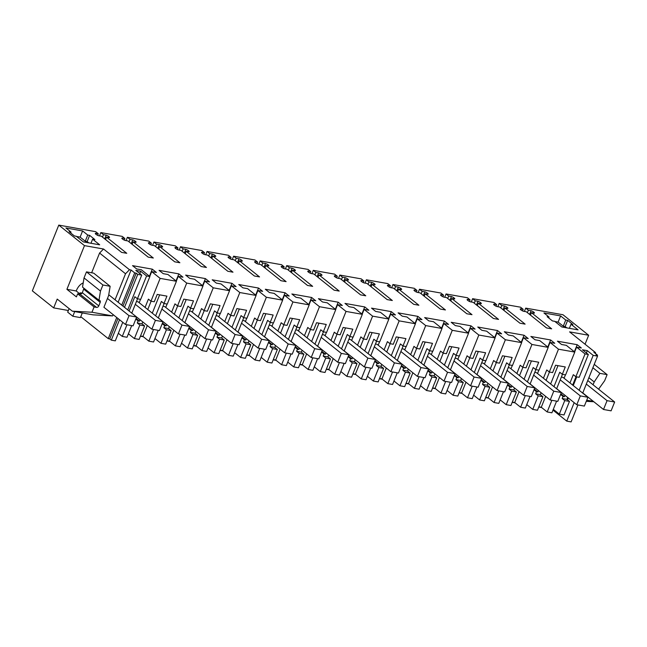 <?xml version="1.0" encoding="UTF-8"?>
<svg xmlns="http://www.w3.org/2000/svg" width="647" height="647" viewBox="0 0 647 647"><rect width="100%" height="100%" fill="white"/><g stroke="black" fill="none" stroke-linecap="round" stroke-linejoin="round"><path stroke-width="0.97" d="M575.879 376.724L579.162 377.306L588.333 354.499L585.05 353.917L575.879 376.724L573.315 374.678L569.983 382.943M569.473 401.415L564.03 414.962L559.307 414.12L564.75 400.574L569.473 401.415L566.909 399.361L567.67 397.468M582.696 393.093L597.553 356.141L593.186 355.365L587.282 350.642L582.429 349.784L588.333 354.499M576 376.748L572.652 385.07M585.05 353.917L576.582 347.156L581.329 347.997L577.197 344.697L557.431 341.179L561.564 344.487L566.303 345.328L574.771 352.089L558.49 349.194L550.031 342.433L554.77 343.274L550.637 339.974L530.872 336.464L535.004 339.764L539.752 340.605L548.211 347.366L531.939 344.471L523.472 337.71L528.211 338.559L524.078 335.251L504.32 331.741L508.453 335.041L513.192 335.882L521.66 342.643L505.38 339.748L496.912 332.995L501.66 333.836L497.527 330.536L477.761 327.018L481.894 330.318L486.641 331.167L495.101 337.928L478.829 335.033L470.361 328.272L475.1 329.113L470.967 325.813L451.202 322.295L455.342 325.603L460.082 326.444L468.549 333.205L460.405 331.757L452.269 330.31L443.802 323.549L448.549 324.39L444.408 321.09L424.65 317.58L428.783 320.88L433.522 321.721L441.99 328.482L425.71 325.587L417.25 318.825L421.99 319.667L417.857 316.367L398.091 312.857L402.224 316.157L406.971 316.998L415.431 323.759L399.159 320.863L390.691 314.102L395.43 314.952L391.298 311.644L371.532 308.134L375.672 311.433L380.412 312.283L388.879 319.036L380.735 317.596L372.599 316.148L364.132 309.387L368.879 310.228L364.738 306.929L344.98 303.411L349.113 306.718L353.852 307.56L362.32 314.321L346.04 311.425L337.58 304.664L342.32 305.505L338.187 302.206L318.421 298.688L322.554 301.995L327.301 302.836L335.761 309.598L319.489 306.702L311.021 299.941L315.76 300.782L311.628 297.483L291.87 293.973L296.002 297.272L300.742 298.113L309.209 304.874L292.929 301.979L284.462 295.218L289.209 296.067L285.076 292.759L265.31 289.249L269.443 292.549L274.182 293.39L282.65 300.151L266.37 297.264L257.91 290.503L262.65 291.344L258.517 288.044L238.751 284.526L242.884 287.826L247.631 288.675L256.099 295.436L247.955 293.989L239.819 292.541L231.351 285.78L236.098 286.621L231.958 283.321L212.2 279.803L216.333 283.111L221.072 283.952L229.539 290.713L213.259 287.818L204.8 281.057L209.539 281.898L205.406 278.598L185.64 275.088L189.773 278.388L194.521 279.229L202.98 285.99L186.708 283.095L178.24 276.334L182.98 277.183L178.847 273.875L159.081 270.365L163.222 273.665L167.961 274.506L176.429 281.267L160.149 278.38L151.681 271.619L156.428 272.46L152.288 269.16L132.53 265.642L136.663 268.942L141.402 269.791L149.869 276.552L146.586 275.962L137.415 298.777L134.843 296.722L129.101 311.013M597.553 356.141L596.008 354.904L597.529 355.179L593.93 352.308L595.531 352.591L569.586 331.871L588.665 335.259L562.971 314.741L525.72 308.118L524.394 311.425M529.594 314.418L531.09 310.714L528.356 310.228L525.72 308.118M531.09 310.714A2.944 0.736 -158.1 0 1 533.557 311.983L533.953 312.299A2.944 0.736 -158.1 0 1 534.414 312.994A2.944 0.736 -158.1 0 1 534.155 313.156L531.422 312.671L530.443 315.097M503.042 309.703L504.531 305.991L501.797 305.505L499.161 303.403L520.56 307.204L523.197 309.306L520.463 308.821A2.944 0.736 -158.1 0 0 520.204 308.991A2.944 0.736 -158.1 0 0 520.665 309.687L521.053 310.002A2.944 0.736 -158.1 0 0 523.528 311.272L526.262 311.757L546.505 327.924L551.665 328.838L531.422 312.671M504.531 305.991A2.944 0.736 -158.1 0 1 507.005 307.26L507.402 307.576A2.944 0.736 -158.1 0 1 507.863 308.271A2.944 0.736 -158.1 0 1 507.596 308.441L504.862 307.956L503.892 310.374M476.483 304.98L477.971 301.267L475.246 300.782L472.609 298.679L494.001 302.481L496.637 304.583L493.912 304.098A2.944 0.736 -158.1 0 0 493.645 304.268A2.944 0.736 -158.1 0 0 494.106 304.963L494.502 305.279A2.944 0.736 -158.1 0 0 496.977 306.549L499.702 307.034L519.945 323.201L525.105 324.123L504.862 307.956M477.971 301.267A2.944 0.736 -158.1 0 1 480.446 302.537L480.842 302.853A2.944 0.736 -158.1 0 1 481.303 303.548A2.944 0.736 -158.1 0 1 481.036 303.718L478.311 303.233L477.332 305.659M449.924 300.257L451.42 296.544L448.686 296.059L446.05 293.956L467.449 297.757L470.086 299.868L467.352 299.383A2.944 0.736 -158.1 0 0 467.094 299.553A2.944 0.736 -158.1 0 0 467.546 300.24L467.943 300.564A2.944 0.736 -158.1 0 0 470.418 301.825L473.151 302.311L493.394 318.478L498.554 319.4L478.311 303.233M451.42 296.544A2.944 0.736 -158.1 0 1 453.895 297.814L454.291 298.13A2.944 0.736 -158.1 0 1 454.744 298.825A2.944 0.736 -158.1 0 1 454.485 298.995L451.752 298.51L450.781 300.936M423.373 295.533L424.861 291.829L422.127 291.344L419.491 289.233L440.89 293.042L443.527 295.145L440.793 294.66A2.944 0.736 -158.1 0 0 440.534 294.83A2.944 0.736 -158.1 0 0 440.995 295.525L441.391 295.841A2.944 0.736 -158.1 0 0 443.858 297.11L446.592 297.596L466.835 313.763L471.995 314.677L451.752 298.51M424.861 291.829A2.944 0.736 -158.1 0 1 427.335 293.091L427.732 293.414A2.944 0.736 -158.1 0 1 428.193 294.11A2.944 0.736 -158.1 0 1 427.926 294.272L425.192 293.787L424.222 296.213M396.813 290.81L398.309 287.106L395.576 286.621L392.939 284.518L414.331 288.319L416.967 290.422L414.242 289.937A2.944 0.736 -158.1 0 0 413.975 290.107A2.944 0.736 -158.1 0 0 414.436 290.802L414.832 291.118A2.944 0.736 -158.1 0 0 417.307 292.387L420.032 292.873L440.283 309.04L445.435 309.953L425.192 293.787M398.309 287.106A2.944 0.736 -158.1 0 1 400.776 288.376L401.172 288.691A2.944 0.736 -158.1 0 1 401.633 289.387A2.944 0.736 -158.1 0 1 401.375 289.557L398.641 289.072L397.662 291.49M370.262 286.095L371.75 282.383L369.016 281.898L366.38 279.795L387.779 283.596L390.416 285.699L387.682 285.214A2.944 0.736 -158.1 0 0 387.424 285.384A2.944 0.736 -158.1 0 0 387.877 286.079L388.273 286.395A2.944 0.736 -158.1 0 0 390.748 287.664L393.481 288.15L413.724 304.316L418.884 305.238L398.641 289.072M371.75 282.383A2.944 0.736 -158.1 0 1 374.225 283.653L374.621 283.968A2.944 0.736 -158.1 0 1 375.074 284.664A2.944 0.736 -158.1 0 1 374.815 284.834L372.082 284.348L371.111 286.775M343.703 281.372L345.191 277.66L342.465 277.175L339.829 275.072L361.22 278.873L363.857 280.984L361.123 280.499A2.944 0.736 -158.1 0 0 360.864 280.661A2.944 0.736 -158.1 0 0 361.325 281.356L361.722 281.68A2.944 0.736 -158.1 0 0 364.188 282.941L366.922 283.426L387.165 299.593L392.325 300.515L372.082 284.348M345.191 277.66A2.944 0.736 -158.1 0 1 347.665 278.93L348.062 279.245A2.944 0.736 -158.1 0 1 348.523 279.941A2.944 0.736 -158.1 0 1 348.256 280.111L345.53 279.625L344.552 282.052M317.143 276.649L318.639 272.945L315.906 272.46L313.269 270.349L334.669 274.158L337.305 276.261L334.572 275.776A2.944 0.736 -158.1 0 0 334.305 275.945A2.944 0.736 -158.1 0 0 334.766 276.641L335.162 276.956A2.944 0.736 -158.1 0 0 337.637 278.226L340.371 278.711L360.614 294.878L365.773 295.792L345.53 279.625M318.639 272.945A2.944 0.736 -158.1 0 1 321.106 274.207L321.502 274.53A2.944 0.736 -158.1 0 1 321.963 275.218A2.944 0.736 -158.1 0 1 321.705 275.387L318.971 274.902L317.992 277.328M290.592 271.926L292.08 268.222L289.346 267.737L286.71 265.626L308.109 269.435L310.746 271.538L308.012 271.053A2.944 0.736 -158.1 0 0 307.754 271.222A2.944 0.736 -158.1 0 0 308.207 271.918L308.603 272.233A2.944 0.736 -158.1 0 0 311.078 273.503L313.811 273.988L334.054 290.155L339.214 291.069L318.971 274.902M292.08 268.222A2.944 0.736 -158.1 0 1 294.555 269.492L294.951 269.807A2.944 0.736 -158.1 0 1 295.404 270.503A2.944 0.736 -158.1 0 1 295.145 270.672L292.412 270.187L291.441 272.605M264.033 267.211L265.521 263.499L262.795 263.014L260.159 260.911L281.55 264.712L284.187 266.815L281.461 266.329A2.944 0.736 -158.1 0 0 281.194 266.499A2.944 0.736 -158.1 0 0 281.655 267.195L282.052 267.51A2.944 0.736 -158.1 0 0 284.526 268.78L287.252 269.265L307.495 285.432L312.655 286.354L292.412 270.187M265.521 263.499A2.944 0.736 -158.1 0 1 267.995 264.769L268.392 265.084A2.944 0.736 -158.1 0 1 268.853 265.78A2.944 0.736 -158.1 0 1 268.586 265.949L265.86 265.464L264.882 267.89M237.473 262.488L238.969 258.776L236.236 258.29L233.599 256.188L254.999 259.989L257.635 262.1L254.902 261.614A2.944 0.736 -158.1 0 0 254.635 261.776A2.944 0.736 -158.1 0 0 255.096 262.472L255.492 262.787A2.944 0.736 -158.1 0 0 257.967 264.057L260.701 264.542L280.944 280.709L286.103 281.631L265.86 265.464M238.969 258.776A2.944 0.736 -158.1 0 1 241.444 260.045L241.832 260.361A2.944 0.736 -158.1 0 1 242.293 261.056A2.944 0.736 -158.1 0 1 242.035 261.226L239.301 260.741L238.331 263.167M210.922 257.765L212.41 254.061L209.677 253.567L207.04 251.465L228.44 255.274L231.076 257.377L228.342 256.891A2.944 0.736 -158.1 0 0 228.084 257.061A2.944 0.736 -158.1 0 0 228.545 257.757L228.941 258.072A2.944 0.736 -158.1 0 0 231.408 259.342L234.141 259.827L254.384 275.994L259.544 276.908L239.301 260.741M212.41 254.061A2.944 0.736 -158.1 0 1 214.885 255.322L215.281 255.638A2.944 0.736 -158.1 0 1 215.742 256.333A2.944 0.736 -158.1 0 1 215.475 256.503L212.742 256.018L211.771 258.444M184.363 253.042L185.851 249.338L183.125 248.852L180.489 246.742L201.88 250.551L204.517 252.653L201.791 252.168A2.944 0.736 -158.1 0 0 201.524 252.338A2.944 0.736 -158.1 0 0 201.985 253.034L202.382 253.349A2.944 0.736 -158.1 0 0 204.856 254.619L207.582 255.104L227.825 271.271L232.985 272.185L212.742 256.018M185.851 249.338A2.944 0.736 -158.1 0 1 188.326 250.607L188.722 250.923A2.944 0.736 -158.1 0 1 189.183 251.618A2.944 0.736 -158.1 0 1 188.924 251.788L186.19 251.295L185.212 253.721M157.811 248.327L159.299 244.615L156.566 244.129L153.929 242.027L175.329 245.828L177.965 247.93L175.232 247.445A2.944 0.736 -158.1 0 0 174.973 247.615A2.944 0.736 -158.1 0 0 175.426 248.311L175.822 248.626A2.944 0.736 -158.1 0 0 178.297 249.896L181.031 250.381L201.274 266.548L206.433 267.462L186.19 251.295M159.299 244.615A2.944 0.736 -158.1 0 1 161.774 245.884L162.171 246.2A2.944 0.736 -158.1 0 1 162.623 246.895A2.944 0.736 -158.1 0 1 162.365 247.065L159.631 246.58L158.661 249.006M131.252 243.604L132.74 239.891L130.007 239.406L127.378 237.303L148.77 241.105L151.406 243.215L148.673 242.73A2.944 0.736 -158.1 0 0 148.414 242.892A2.944 0.736 -158.1 0 0 148.875 243.587L149.271 243.903A2.944 0.736 -158.1 0 0 151.738 245.173L154.471 245.658L174.714 261.825L179.874 262.747L159.631 246.58M132.74 239.891A2.944 0.736 -158.1 0 1 135.215 241.161L135.611 241.477A2.944 0.736 -158.1 0 1 136.072 242.172A2.944 0.736 -158.1 0 1 135.805 242.342L133.08 241.857L132.101 244.283M104.693 238.88L106.189 235.168L103.455 234.683L100.819 232.58L122.218 236.381L124.855 238.492L122.121 238.007A2.944 0.736 -158.1 0 0 121.854 238.177A2.944 0.736 -158.1 0 0 122.315 238.872L122.712 239.188A2.944 0.736 -158.1 0 0 125.186 240.449L127.92 240.943L148.163 257.11L153.323 258.024L133.08 241.857M106.189 235.168A2.944 0.736 -158.1 0 1 108.656 236.438L109.052 236.753A2.944 0.736 -158.1 0 1 109.513 237.449A2.944 0.736 -158.1 0 1 109.254 237.619L106.52 237.134L105.542 239.56M113.152 314.644L112.643 315.914L92.998 314.838L72.327 311.167L57.211 299.092L53.669 307.891L32.35 290.859L58.78 225.107L95.659 231.666L98.295 233.769L95.562 233.284A2.944 0.736 -158.1 0 0 95.303 233.454A2.944 0.736 -158.1 0 0 95.756 234.149L96.152 234.465A2.944 0.736 -158.1 0 0 98.627 235.734L101.361 236.22L121.604 252.387L126.763 253.3L106.52 237.134M58.78 225.107L84.474 245.625L103.544 249.014L99.581 253.042L91.639 272.783M146.586 275.962L140.674 271.247L135.821 270.381L141.733 275.104L137.746 274.393L136.21 273.163L134.689 272.897L131.09 270.017L129.489 269.734L103.544 249.014M82.598 230.939L87.733 235.039L89.634 235.379L94.899 239.584L92.618 239.18L99.687 244.817L83.374 241.921L76.306 236.276L74.413 235.945L69.148 231.731L71.041 232.071L65.905 227.97L82.598 230.939L80.115 237.117L76.564 236.487M571.018 324.228L572.91 324.568L567.645 320.362L565.745 320.022L560.609 315.922L543.917 312.954L549.052 317.054L547.16 316.715L552.425 320.92L554.705 321.324L561.766 326.97L578.078 329.873L571.018 324.228L569.368 328.32M576.582 347.156L574.641 351.984M565.446 374.872L564.087 378.236M565.001 395.341L564.467 396.684L560.844 393.788M564.467 396.684L563.027 396.425L562.178 398.52L566.909 399.361M128.405 333.787L134.406 338.575L139.129 339.416L144.572 325.878L142.008 323.823L142.769 321.923M126.966 324.77L122.283 336.424L127.006 337.265L131.689 325.611M122.283 336.424L118.344 333.278M553.306 409.325L559.307 414.12M538.854 406.809L541.272 407.246L547.184 411.961L551.907 412.802L556.59 401.148M526.747 404.601L532.748 409.397L537.471 410.238L542.922 396.692L540.35 394.638L541.11 392.745M512.295 402.094L514.721 402.523L520.625 407.238L525.348 408.079L530.039 396.425M500.196 399.886L506.197 404.674L510.92 405.515L516.363 391.969L513.791 389.923L514.559 388.022M485.735 397.371L488.161 397.8L494.065 402.523L498.797 403.356L503.479 391.702M473.636 395.163L479.637 399.951L484.36 400.792L489.803 387.254L487.24 385.2L488 383.299M459.184 392.648L461.602 393.077L467.514 397.8L472.237 398.641L476.928 386.979M447.077 390.44L453.078 395.236L457.809 396.069L463.252 382.531L460.68 380.476L461.44 378.584M432.625 387.925L435.051 388.362L440.955 393.077L445.686 393.918L450.369 382.264M420.526 385.717L426.527 390.513L431.25 391.354L436.693 377.808L434.129 375.753L434.889 373.861M406.065 383.21L408.492 383.639L414.403 388.354L419.127 389.195L423.809 377.541M393.966 381.002L399.967 385.79L404.69 386.631L410.141 373.084L407.57 371.038L408.33 369.138M379.514 378.487L381.932 378.916L387.844 383.639L392.567 384.472L397.258 372.818M367.407 376.279L373.408 381.067L378.139 381.908L383.582 368.369L381.01 366.315L381.779 364.415M352.955 373.764L355.381 374.192L361.285 378.916L366.016 379.757L370.699 368.094M340.856 371.556L346.857 376.352L351.58 377.185L357.023 363.646L354.459 361.592L355.219 359.7M326.403 369.041L328.822 369.477L334.734 374.192L339.457 375.034L344.139 363.379M314.296 366.833L320.297 371.629L325.02 372.47L330.471 358.923L327.9 356.869L328.66 354.977M299.844 364.326L302.262 364.754L308.174 369.469L312.897 370.31L317.588 358.656M287.745 362.11L293.738 366.906L298.469 367.747L303.912 354.2L301.34 352.154L302.109 350.253M273.285 359.603L275.711 360.031L281.615 364.746L286.346 365.587L291.029 353.933M261.186 357.395L267.187 362.183L271.91 363.024L277.353 349.477L274.789 347.431L275.549 345.53M246.733 354.88L249.152 355.308L255.064 360.031L259.787 360.872L264.469 349.21M234.626 352.672L240.627 357.459L245.359 358.301L250.801 344.762L248.23 342.708L248.99 340.815M220.174 350.156L222.6 350.593L228.504 355.308L233.227 356.149L237.918 344.495M208.075 347.949L214.076 352.744L218.799 353.585L224.242 340.039L221.67 337.985L222.439 336.092M193.615 345.433L196.041 345.87L201.953 350.585L206.676 351.426L211.359 339.772M181.516 343.225L187.517 348.021L192.24 348.862L197.683 335.316L195.119 333.27L195.879 331.369M167.063 340.718L169.482 341.147L175.394 345.862L180.117 346.703L184.807 335.049M154.956 338.51L160.957 343.298L165.689 344.139L171.131 330.593L168.56 328.547L169.32 326.646M140.504 335.995L142.93 336.424L148.834 341.147L153.565 341.988L158.248 330.326M587.282 350.642L586.36 352.922M576.736 376.877L573.25 385.547M568.268 397.945L567.5 399.838M564.75 400.574L562.178 398.52M558.49 349.194L549.327 372.009L552.611 372.591L555.571 365.223L565.276 366.946L562.316 374.314L565.599 374.896L574.771 352.089M562.437 374.338L556.63 388.766M577.197 344.697L574.358 351.758M574.172 402.66L566.756 421.116L552.983 410.117M593.186 355.365L579.154 390.27M566.756 421.116L571.115 421.893L577.933 404.941M597.238 355.89L597.529 355.179M598.435 389.057A1.965 1.464 -51.4 0 1 598.661 389.082L604.67 380.695L607.112 374.629L599.882 373.343L592.878 367.755M593.073 384.779L594.205 381.948L599.882 373.343M595.531 352.591L595.628 353.658M593.364 401.375L586.724 400.202M585.058 344.22L588.665 335.259M586.263 401.334L593.825 401.747M528.356 310.228L527.378 312.655M520.277 309.298L520.463 308.821M523.197 309.306L522.566 310.883M499.161 303.403L497.834 306.702M501.797 305.505L500.827 307.932M493.718 304.575L493.912 304.098M496.637 304.583L496.006 306.16M472.609 298.679L471.275 301.979M475.246 300.782L474.267 303.208M467.158 299.852L467.352 299.383M470.086 299.868L469.455 301.437M446.05 293.956L444.724 297.264M448.686 296.059L447.708 298.485M440.607 295.129L440.793 294.66M443.527 295.145L442.896 296.714M419.491 289.233L418.164 292.541M422.127 291.344L421.157 293.762M414.048 290.414L414.242 289.937M416.967 290.422L416.336 291.999M392.939 284.518L391.613 287.818M395.576 286.621L394.597 289.047M387.496 285.691L387.682 285.214M390.416 285.699L389.785 287.276M366.38 279.795L365.054 283.095M369.016 281.898L368.046 284.324M360.937 280.968L361.123 280.499M363.857 280.984L363.226 282.553M339.829 275.072L338.494 278.38M342.465 277.175L341.487 279.601M334.378 276.245L334.572 275.776M337.305 276.261L336.666 277.83M313.269 270.349L311.943 273.657M315.906 272.46L314.927 274.878M307.826 271.522L308.012 271.053M310.746 271.538L310.115 273.115M286.71 265.626L285.384 268.934M289.346 267.737L288.376 270.163M281.267 266.807L281.461 266.329M284.187 266.815L283.556 268.392M260.159 260.911L258.824 264.211M262.795 263.014L261.817 265.44M254.708 262.084L254.902 261.614M257.635 262.1L256.996 263.669M233.599 256.188L232.273 259.487M236.236 258.29L235.257 260.717M228.156 257.36L228.342 256.891M231.076 257.377L230.445 258.946M207.04 251.465L205.714 254.772M209.677 253.567L208.706 255.994M201.597 252.637L201.791 252.168M204.517 252.653L203.886 254.231M180.489 246.742L179.162 250.049M183.125 248.852L182.147 251.279M175.046 247.922L175.232 247.445M177.965 247.93L177.335 249.507M153.929 242.027L152.603 245.326M156.566 244.129L155.595 246.556M148.486 243.199L148.673 242.73M151.406 243.215L150.775 244.784M127.378 237.303L126.044 240.603M130.007 239.406L129.036 241.832M121.927 238.476L122.121 238.007M124.855 238.492L124.216 240.061M100.819 232.58L99.492 235.888M103.455 234.683L102.477 237.109M95.376 233.753L95.562 233.284M98.295 233.769L97.665 235.338M79.33 293.463L76.2 290.964L66.908 289.314L76.411 296.9L77.656 293.811L80.123 294.256L82.347 292.759L83.908 288.214M66.908 289.314L84.474 245.625M72.327 311.167L91.963 312.242L94.098 306.945L77.656 293.811M129.489 269.734L125.526 273.762L99.581 253.042M125.502 324.503L129.044 315.679L136.638 317.03L133.088 325.853L125.502 324.503L103.924 307.276L108.607 295.622L110.144 286.281L102.922 284.995L100.479 291.061L98.967 300.248L99.403 300.321A1.965 1.464 -51.4 0 1 99.913 300.556A1.965 1.464 -51.4 0 1 100.204 302.359L83.77 289.225M94.098 306.945L96.565 307.382A1.965 1.464 -51.4 0 0 98.789 305.885L100.204 302.359M112.643 315.914L91.963 312.242M131.09 270.017L118.134 302.254M125.526 273.762L115.061 299.796M80.778 316.698L108.259 338.648L116.751 317.515M121.733 305.125L134.689 272.897M117.98 318.502L109.772 338.915L108.259 338.648M122.962 306.112L136.21 273.163M109.772 338.915L111.316 340.144L119.525 319.731M124.507 307.341L137.746 274.393M122.752 322.311L115.295 340.856L111.316 340.144M141.733 275.104L127.734 309.921M140.674 271.247L139.76 273.527M137.415 298.777L140.698 299.359L149.869 276.552M137.536 298.793L131.77 313.14M152.288 269.16L149.457 276.212M151.681 271.619L149.74 276.447M160.149 278.38L150.977 301.187L148.414 299.132L145.082 307.406M140.545 299.335L139.186 302.699M140.1 319.796L139.566 321.147L136.096 318.373M150.977 301.187L154.261 301.769L157.221 294.409L162.082 295.267L166.934 296.132L163.974 303.5L167.258 304.082L176.429 281.267M164.087 303.516L158.289 317.952M178.847 273.875L176.008 280.935M178.24 276.334L176.299 281.17M186.708 283.095L177.537 305.91L174.965 303.855L171.641 312.129M167.096 304.05L165.745 307.422M166.659 324.519L166.117 325.862L162.494 322.974M177.537 305.91L180.82 306.492L183.78 299.124L193.485 300.855L190.525 308.215L193.809 308.805L202.98 285.99M190.647 308.239L184.84 322.675M205.406 278.598L202.568 285.659M204.8 281.057L202.851 285.885M213.259 287.818L204.088 310.633L201.524 308.579L198.2 316.852M193.655 308.773L192.305 312.137M193.218 329.242L192.677 330.585L189.053 327.689M204.088 310.633L207.38 311.215L210.34 303.847L220.045 305.57L217.085 312.938L220.368 313.52L229.539 290.713M217.198 312.962L211.399 327.39M231.958 283.321L229.119 290.382M231.351 285.78L229.41 290.608M239.819 292.541L230.647 315.348L228.076 313.302L224.752 321.567M220.215 313.496L218.856 316.86M219.77 333.965L219.228 335.308L215.613 332.412M230.647 315.348L233.931 315.938L236.891 308.57L246.604 310.293L243.636 317.661L246.928 318.243L256.099 295.436M243.757 317.685L237.959 332.113M258.517 288.044L255.678 295.105M257.91 290.503L255.969 295.331M266.37 297.264L257.207 320.071L254.635 318.017L251.311 326.29M246.766 318.219L245.415 321.583M246.329 338.68L245.787 340.031L242.164 337.136M257.207 320.071L260.49 320.653L263.45 313.294L268.303 314.151L273.155 315.016L270.195 322.384L273.479 322.966L282.65 300.151M270.317 322.4L264.51 336.836M285.076 292.759L282.238 299.82M284.462 295.218L282.521 300.054M292.929 301.979L283.758 324.794L281.194 322.74L277.87 331.013M273.325 322.934L271.966 326.306M272.888 343.403L272.347 344.746L268.723 341.859M283.758 324.794L287.042 325.376L290.01 318.009L299.715 319.739L296.755 327.099L300.038 327.689L309.209 304.874M296.868 327.123L291.069 341.559M311.628 297.483L308.789 304.543M311.021 299.941L309.08 304.777M319.489 306.702L310.317 329.517L307.746 327.463L304.422 335.736M299.876 327.657L298.526 331.021M299.44 348.126L298.898 349.469L295.283 346.582M310.317 329.517L313.601 330.099L316.561 322.732L326.266 324.462L323.306 331.822L326.598 332.404L335.761 309.598M323.427 331.846L317.628 346.274M338.187 302.206L335.348 309.266M337.58 304.664L335.639 309.492M346.04 311.425L336.877 334.232L334.305 332.186L330.981 340.451M326.436 332.38L325.085 335.744M325.999 352.85L325.457 354.192L321.834 351.297M336.877 334.232L340.16 334.822L343.12 327.455L352.825 329.177L349.865 336.545L353.149 337.127L362.32 314.321M349.987 336.569L344.18 350.998M364.738 306.929L361.908 313.989M364.132 309.387L362.191 314.216M372.599 316.148L363.428 338.955L360.864 336.901L357.532 345.175M352.995 337.103L351.636 340.468M352.55 357.565L352.017 358.915L348.393 356.02M363.428 338.955L366.712 339.538L369.672 332.178L374.532 333.035L379.385 333.901L376.425 341.268L379.708 341.851L388.879 319.036M376.538 341.284L370.739 355.721M391.298 311.644L388.459 318.704M390.691 314.102L388.75 318.939M399.159 320.863L389.987 343.678L387.416 341.624L384.092 349.898M379.546 341.818L378.196 345.191M379.11 362.288L378.568 363.63L374.945 360.743M389.987 343.678L393.271 344.261L396.231 336.893L405.936 338.624L402.976 345.991L406.259 346.574L415.431 323.759M403.097 346.008L397.29 360.444M417.857 316.367L415.018 323.427M417.25 318.825L415.301 323.662M425.71 325.587L416.539 348.401L413.975 346.347L410.651 354.621M406.106 346.541L404.755 349.914M405.669 367.011L405.127 368.353L401.504 365.466M416.539 348.401L419.83 348.984L422.79 341.616L432.495 343.347L429.535 350.706L432.819 351.289L441.99 328.482M429.648 350.731L423.85 365.159M444.408 321.09L441.569 328.15M443.802 323.549L441.861 328.377M452.269 330.31L443.098 353.116L440.526 351.07L437.202 359.344M432.665 351.264L431.306 354.629M432.22 371.734L431.686 373.076L428.063 370.181M443.098 353.116L446.381 353.707L449.341 346.339L459.055 348.062L456.086 355.429L459.378 356.012L468.549 333.205M456.208 355.454L450.409 369.882M470.967 325.813L468.129 332.873M470.361 328.272L468.42 333.1M478.829 335.033L469.657 357.84L467.085 355.793L463.762 364.059M459.216 355.987L457.866 359.352M458.78 376.457L458.238 377.799L454.615 374.904M469.657 357.84L472.941 358.422L475.901 351.062L480.753 351.919L485.606 352.785L482.646 360.153L485.929 360.735L495.101 337.928M482.767 360.169L476.96 374.605M497.527 330.536L494.688 337.588M496.912 332.995L494.971 337.823M505.38 339.748L496.209 362.563L493.645 360.508L490.321 368.782M485.776 360.711L484.425 364.075M485.339 381.172L484.797 382.523L481.174 379.627M496.209 362.563L499.5 363.145L502.46 355.777L512.165 357.508L509.205 364.876L512.489 365.458L521.66 342.643M509.318 364.892L503.52 379.328M524.078 335.251L521.239 342.312M523.472 337.71L521.531 342.546M531.939 344.471L522.768 367.286L520.196 365.231L516.872 373.505M512.327 365.426L510.976 368.798M511.89 385.895L511.348 387.238L507.733 384.35M522.768 367.286L526.051 367.868L529.011 360.5L538.716 362.231L535.756 369.591L539.048 370.181L548.211 347.366M535.878 369.615L530.079 384.051M550.637 339.974L547.799 347.035M550.031 342.433L548.09 347.261M538.886 370.149L537.536 373.513M538.45 390.618L537.908 391.961L534.285 389.065M549.327 372.009L546.755 369.955L543.431 378.228M92.618 239.18L90.976 243.272M71.041 232.071L70.685 232.96M87.733 235.039L85.25 241.218L80.115 237.117M89.634 235.379L87.151 241.557L85.25 241.218M87.151 241.557L88.817 242.884M549.052 317.054L548.696 317.944M560.609 315.922L558.126 322.093L554.964 321.535M565.745 320.022L563.262 326.201L558.126 322.093M567.645 320.362L565.163 326.541L563.262 326.201M565.163 326.541L566.829 327.867M561.337 377.072L562.995 377.363L587.905 397.258L584.354 406.081L576.768 404.731L580.319 395.907L587.905 397.258M560.569 394.468L563.027 396.425M142.93 336.424L147.298 325.546M152.28 313.156L159.647 294.838M151.099 301.211L147.751 309.533M134.406 338.575L139.849 325.037L144.572 325.878M139.849 325.037L137.277 322.982L142.008 323.823M135.821 319.052L138.118 320.888L137.277 322.982M541.676 407.57L538.757 407.044M527.248 404.998L526.634 404.893M515.125 402.846L512.198 402.329M500.689 400.283L500.074 400.169M488.566 398.123L485.646 397.606M474.13 395.56L473.523 395.446M462.007 393.4L459.087 392.883M447.578 390.837L446.964 390.731M435.455 388.685L432.528 388.16M421.019 386.113L420.404 386.008M408.896 383.962L405.976 383.445M394.468 381.398L393.853 381.285M382.337 379.239L379.417 378.721M367.908 376.675L367.294 376.562M355.785 374.516L352.866 373.998M341.349 371.952L340.743 371.847M329.226 369.801L326.306 369.275M314.798 367.229L314.183 367.124M302.675 365.078L299.747 364.56M288.238 362.514L287.624 362.401M276.115 360.355L273.196 359.837M261.679 357.791L261.073 357.678M249.556 355.632L246.636 355.114M235.128 353.068L234.513 352.963M223.005 350.917L220.077 350.391M208.569 348.345L207.954 348.24M196.445 346.194L193.526 345.676M182.009 343.622L181.403 343.517M169.886 341.47L166.966 340.953M155.458 338.907L154.843 338.793M143.335 336.747L140.415 336.23M128.899 334.184L128.284 334.07M547.184 411.961L551.867 400.307M562.316 374.314L559.744 372.26L553.969 386.639M541.272 407.246L545.647 396.368M550.629 383.97L557.989 365.652M549.44 372.025L546.092 380.355M532.748 409.397L538.191 395.851L542.922 396.692M538.191 395.851L535.627 393.805L540.35 394.638M534.018 389.745L536.468 391.702L535.627 393.805M520.625 407.238L525.307 395.584M535.756 369.591L533.193 367.545L527.41 381.916M514.721 402.523L519.088 391.645M524.07 379.255L531.438 360.937M522.889 367.302L519.541 375.632M506.197 404.674L511.64 391.128L516.363 391.969M511.64 391.128L509.068 389.082L513.791 389.923M507.458 385.022L509.909 386.987L509.068 389.082M494.065 402.523L498.756 390.861M509.205 364.876L506.633 362.821L500.851 377.201M488.161 397.8L492.537 386.922M497.519 374.532L504.878 356.214M496.33 362.587L492.982 370.909M479.637 399.951L485.08 386.413L489.803 387.254M485.08 386.413L482.508 384.358L487.24 385.2M480.899 380.307L483.358 382.264L482.508 384.358M467.514 397.8L472.197 386.146M482.646 360.153L480.074 358.098L474.3 372.478M461.602 393.077L465.977 382.199M470.959 369.809L478.327 351.491M469.771 357.864L466.422 366.186M453.078 395.236L458.521 381.69L463.252 382.531M458.521 381.69L455.957 379.635L460.68 380.476M454.348 375.583L456.798 377.541L455.957 379.635M440.955 393.077L445.646 381.423M456.086 355.429L453.523 353.375L447.74 367.755M435.051 388.362L439.418 377.484M444.4 365.086L451.768 346.768M443.219 353.141L439.871 361.471M426.527 390.513L431.97 376.966L436.693 377.808M431.97 376.966L429.398 374.92L434.129 375.753M427.788 370.86L430.239 372.818L429.398 374.92M414.403 388.354L419.086 376.7M429.535 350.706L426.963 348.66L421.189 363.032M408.492 383.639L412.867 372.761M417.849 360.371L425.208 342.045M416.66 348.418L413.312 356.748M399.967 385.79L405.41 372.243L410.141 373.084M405.41 372.243L402.846 370.197L407.57 371.038M401.229 366.137L403.688 368.103L402.846 370.197M387.844 383.639L392.527 371.976M402.976 345.991L400.412 343.937L394.63 358.317M381.932 378.916L386.308 368.038M391.289 355.648L398.657 337.33M390.101 343.703L386.752 352.025M373.408 381.067L378.859 367.528L383.582 368.369M378.859 367.528L376.287 365.474L381.01 366.315M374.678 361.422L377.128 363.379L376.287 365.474M361.285 378.916L365.976 367.261M376.425 341.268L373.853 339.214L368.07 353.594M355.381 374.192L359.748 363.315M364.73 350.925L372.098 332.607M363.549 338.979L360.201 347.302M346.857 376.352L352.3 362.805L357.023 363.646M352.3 362.805L349.728 360.751L354.459 361.592M348.118 356.699L350.569 358.656L349.728 360.751M334.734 374.192L339.416 362.538M349.865 336.545L347.293 334.491L341.519 348.87M328.822 369.477L333.197 358.6M338.179 346.202L345.538 327.883M336.99 334.256L333.642 342.587M320.297 371.629L325.74 358.082L330.471 358.923M325.74 358.082L323.177 356.028L327.9 356.869M321.567 351.976L324.018 353.933L323.177 356.028M308.174 369.469L312.857 357.815M323.306 331.822L320.742 329.776L314.96 344.147M302.262 364.754L306.638 353.877M311.619 341.487L318.987 323.16M310.431 329.533L307.09 337.863M293.738 366.906L299.189 353.359L303.912 354.2M299.189 353.359L296.617 351.313L301.34 352.154M295.008 347.253L297.458 349.21L296.617 351.313M281.615 364.746L286.306 353.092M296.755 327.099L294.183 325.053L288.4 339.432M275.711 360.031L280.086 349.154M285.068 336.763L292.428 318.445M283.879 324.81L280.531 333.14M267.187 362.183L272.63 348.644L277.353 349.477M272.63 348.644L270.058 346.59L274.789 347.431M268.448 342.53L270.907 344.495L270.058 346.59M255.064 360.031L259.746 348.369M270.195 322.384L267.623 320.33L261.849 334.709M249.152 355.308L253.527 344.43M258.509 332.04L265.868 313.722M257.32 320.095L253.972 328.417M240.627 357.459L246.07 343.921L250.801 344.762M246.07 343.921L243.507 341.867L248.23 342.708M241.897 337.815L244.348 339.772L243.507 341.867M228.504 355.308L233.195 343.654M243.636 317.661L241.072 315.607L235.29 329.986M222.6 350.593L226.968 339.707M231.95 327.317L239.317 308.999M230.769 315.372L227.42 323.702M214.076 352.744L219.519 339.198L224.242 340.039M219.519 339.198L216.947 337.144L221.67 337.985M215.338 333.092L217.788 335.049L216.947 337.144M201.953 350.585L206.636 338.931M217.085 312.938L214.513 310.883L208.738 325.263M196.041 345.87L200.416 334.992M205.398 322.594L212.758 304.276M204.209 310.649L200.861 318.979M187.517 348.021L192.96 334.475L197.683 335.316M192.96 334.475L190.396 332.429L195.119 333.27M188.778 328.369L191.237 330.326L190.396 332.429M175.394 345.862L180.076 334.208M190.525 308.215L187.962 306.168L182.179 320.54M169.482 341.147L173.857 330.269M178.839 317.879L186.207 299.561M177.65 305.926L174.302 314.256M160.957 343.298L166.408 329.76L171.131 330.593M166.408 329.76L163.837 327.705L168.56 328.547M162.227 323.646L164.678 325.611L163.837 327.705M148.834 341.147L153.525 329.485M163.974 303.5L161.402 301.445L155.62 315.825M68.347 310.503L53.669 307.891M607.112 374.629L594.245 364.358M594.205 381.948L588.883 377.694M100.479 291.061L84.037 277.927L82.525 287.114L98.967 300.248M84.037 277.927L86.48 271.869L93.71 273.155L110.144 286.281M102.922 284.995L86.48 271.869M139.566 321.147L138.118 320.888M136.436 301.534L138.094 301.825L163.004 321.713L159.453 330.544L151.867 329.194L155.417 320.37L163.004 321.713M166.117 325.862L164.678 325.611M162.987 306.249L164.653 306.549L189.555 326.436L186.012 335.267L178.426 333.917L181.969 325.085L189.555 326.436M192.677 330.585L191.237 330.326M189.547 310.972L191.213 311.272L216.114 331.159L212.564 339.982L204.978 338.64L208.528 329.808L216.114 331.159M219.228 335.308L217.788 335.049M216.106 315.696L217.764 315.987L242.674 335.882L239.123 344.705L231.537 343.355L235.087 334.531L242.674 335.882M245.787 340.031L244.348 339.772M242.657 320.419L244.323 320.71L269.225 340.605L265.682 349.429L258.088 348.078L261.639 339.254L269.225 340.605M272.347 344.746L270.907 344.495M269.217 325.134L270.883 325.433L295.784 345.32L292.234 354.152L284.648 352.801L288.198 343.978L295.784 345.32M298.898 349.469L297.458 349.21M295.768 329.857L297.434 330.156L322.343 350.043L318.793 358.867L311.207 357.524L314.749 348.693L322.343 350.043M325.457 354.192L324.018 353.933M322.327 334.58L323.993 334.871L348.895 354.766L345.352 363.59L337.758 362.239L341.309 353.416L348.895 354.766M352.017 358.915L350.569 358.656M348.887 339.303L350.545 339.594L375.454 359.489L371.904 368.313L364.318 366.962L367.868 358.139L375.454 359.489M378.568 363.63L377.128 363.379M375.438 344.018L377.104 344.317L402.013 364.204L398.463 373.036L390.877 371.685L394.419 362.862L402.013 364.204M405.127 368.353L403.688 368.103M401.997 348.741L403.663 349.04L428.565 368.927L425.014 377.751L417.428 376.408L420.979 367.577L428.565 368.927M431.686 373.076L430.239 372.818M428.557 353.464L430.215 353.755L455.124 373.651L451.574 382.474L443.988 381.123L447.538 372.3L455.124 373.651M458.238 377.799L456.798 377.541M455.108 358.187L456.774 358.478L481.675 378.374L478.133 387.197L470.547 385.847L474.089 377.023L481.675 378.374M484.797 382.523L483.358 382.264M481.667 362.902L483.333 363.202L508.235 383.089L504.684 391.92L497.098 390.57L500.649 381.746L508.235 383.089M511.348 387.238L509.909 386.987M508.218 367.625L509.885 367.925L534.794 387.812L531.244 396.643L523.658 395.293L527.2 386.461L534.794 387.812M537.908 391.961L536.468 391.702M534.778 372.348L536.444 372.648L561.345 392.535L557.803 401.358L550.209 400.008L553.759 391.184L561.345 392.535M82.169 293.107L80.527 292.816L78.433 293.956M81.659 293.722L80.527 292.816M603.514 409.486L607.064 400.663L614.65 402.013L611.1 410.837L603.514 409.486L582.769 392.915M607.064 400.663L586.311 384.092M587.751 380.525L614.65 402.013M129.044 315.679L107.467 298.445M76.2 290.964A14.735 9.147 100.1 0 1 83.212 282.949M69.116 308.603L67.684 312.145L72.828 316.254L74.696 311.587M72.828 316.254L80.414 317.596L82.29 312.938M108.753 294.757L151.867 329.194M556.671 388.677L576.768 404.731M560.213 379.854L580.319 395.907M530.111 383.962L550.209 400.008M533.662 375.131L553.759 391.184M503.552 379.239L523.658 395.293M507.102 370.407L527.2 386.461M477.001 374.516L497.098 390.57M480.543 365.692L500.649 381.746M450.441 369.793L470.547 385.847M453.992 360.969L474.089 377.023M423.882 365.07L443.988 381.123M427.432 356.246L447.538 372.3M397.331 360.355L417.428 376.408M400.881 351.523L420.979 367.577M370.771 355.632L390.877 371.685M374.322 346.808L394.419 362.862M344.22 350.909L364.318 366.962M347.762 342.085L367.868 358.139M317.661 346.185L337.758 362.239M321.211 337.362L341.309 353.416M291.101 341.47L311.207 357.524M294.652 332.639L314.749 348.693M264.55 336.747L284.648 352.801M268.093 327.924L288.198 343.978M237.991 332.024L258.088 348.078M241.541 323.201L261.639 339.254M211.432 327.301L231.537 343.355M214.982 318.478L235.087 334.531M184.88 322.586L204.978 338.64M188.431 313.755L208.528 329.808M158.321 317.863L178.426 333.917M161.871 309.04L181.969 325.085M135.312 304.316L155.417 320.37M533.16 312.986L533.557 311.983M533.646 313.067L533.953 312.299M506.601 308.263L507.005 307.26M507.086 308.352L507.402 307.576M480.042 303.54L480.446 302.537M480.535 303.629L480.842 302.853M453.49 298.817L453.895 297.814M453.976 298.906L454.291 298.13M426.931 294.094L427.335 293.091M427.416 294.183L427.732 293.414M400.372 289.379L400.776 288.376M400.865 289.46L401.172 288.691M373.82 284.656L374.225 283.653M374.306 284.745L374.621 283.968M347.261 279.933L347.665 278.93M347.754 280.022L348.062 279.245M320.71 275.21L321.106 274.207M321.195 275.298L321.502 274.53M294.15 270.495L294.555 269.492M294.636 270.575L294.951 269.807M267.591 265.771L267.995 264.769M268.084 265.86L268.392 265.084M241.04 261.048L241.444 260.045M241.525 261.137L241.832 260.361M214.48 256.325L214.885 255.322M214.966 256.414L215.281 255.638M187.921 251.61L188.326 250.607M188.414 251.691L188.722 250.923M161.37 246.887L161.774 245.884M161.855 246.976L162.171 246.2M134.811 242.164L135.215 241.161M135.304 242.253L135.611 241.477M108.259 237.441L108.656 236.438M108.745 237.53L109.052 236.753M96.565 307.382L80.123 294.256M98.789 305.885L82.347 292.759"/></g></svg>
